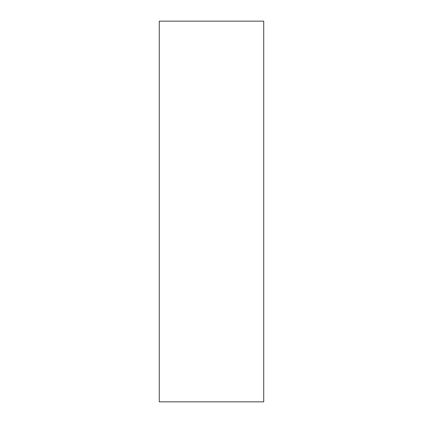 <?xml version="1.0" encoding="UTF-8"?>
<svg xmlns="http://www.w3.org/2000/svg" width="423" height="423" viewBox="0 0 423 423"><rect width="100%" height="100%" fill="white"/><g stroke="black" fill="none" stroke-linecap="round" stroke-linejoin="round"><path stroke-width="0.63" d="M263.725 401.85L159.275 401.85L263.725 401.85L263.725 21.15L159.275 21.15L263.725 21.15L263.725 401.85M159.275 21.15L159.275 401.85L159.275 21.15"/></g></svg>
